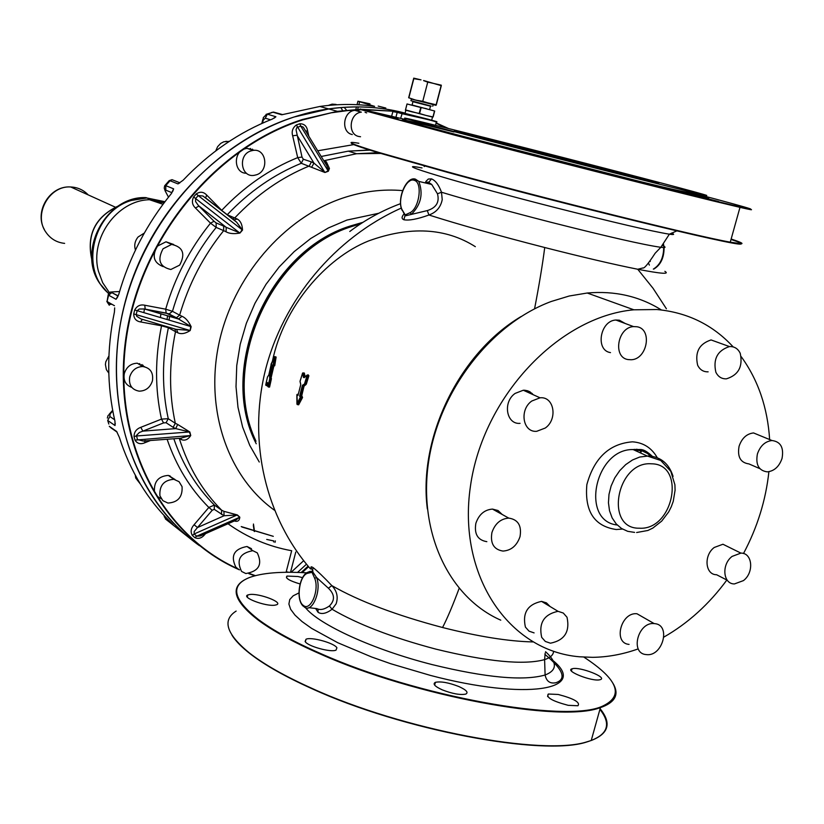 <?xml version="1.0" encoding="UTF-8"?>
<svg xmlns="http://www.w3.org/2000/svg" width="824" height="824" viewBox="0 0 824 824"><rect width="100%" height="100%" fill="white"/><g stroke="black" fill="none" stroke-linecap="round" stroke-linejoin="round"><path stroke-width="1.24" d="M164.131 202.776L154.273 201.334M164.192 202.694L153.439 201.056M150.895 200.201L152.09 200.18L150.895 200.201M108.531 293.571L99.992 283.755C76.426 251.135 106.214 195.546 146.106 197.626L152.09 200.18L164.748 201.962M545.261 428.037L536.723 431.302C522.849 432.703 519.058 409.816 531.799 401.02L540.039 397.807C554.13 396.179 558.013 419.189 545.261 428.037M520.068 423.351C506.317 424.7 502.506 402.081 515.134 393.409L523.292 390.236L524.97 390.246L529.657 391.606L533.386 394.799M567.015 617.248C570.084 631.689 564.564 640.341 550.432 643.204L545.323 641.453L541.698 637.364C538.536 623.047 543.974 614.364 558.023 611.315L563.297 613.046L567.015 617.248M534.096 632.894L529.029 631.153L525.413 627.095C522.251 612.932 527.628 604.352 541.553 601.376L546.446 602.88L550.072 606.505M757.4 453.993C760.222 445.856 765.084 441.376 771.995 440.531C780.647 441.643 783.995 447.607 782.038 458.432C779.174 466.621 774.251 471.101 767.278 471.864C758.77 470.679 755.474 464.726 757.4 453.993M759.852 468.65L748.934 463.912C740.477 462.728 737.202 456.836 739.087 446.217C741.868 438.183 746.688 433.754 753.548 432.94L760.964 435.999M715.85 372.18C712.945 359.037 717.477 350.499 729.446 346.574C734.369 346.358 737.964 348.603 740.23 353.311C743.063 366.567 738.459 375.075 726.408 378.844C721.618 378.988 718.106 376.764 715.85 372.18M708.135 371.83C703.387 371.974 699.895 369.77 697.65 365.228C694.725 352.229 699.205 343.793 711.081 339.941L719.27 342.897M654.812 623.644C671.22 624.983 662.661 656.738 646.49 654.616L646.129 654.575C629.763 653.463 637.961 621.718 654.163 623.583L654.812 623.644M629.072 644.399C612.829 643.256 620.894 611.871 636.983 613.756L644.553 618.082M520.016 536.661C516.864 545.704 511.189 550.514 502.97 551.071C493.803 549.567 490.126 543.387 491.928 532.541C495.018 523.59 500.621 518.77 508.727 518.1C518.09 519.501 521.86 525.691 520.016 536.661M486.84 541.667C477.745 540.163 474.088 534.045 475.86 523.333C478.899 514.485 484.44 509.737 492.484 509.088L498.026 510.519L502.166 514.454M732.124 556.396L740.91 553.11C752.518 552.78 754.279 572.536 743.433 580.611L734.431 583.938C722.988 584.134 721.278 564.44 732.124 556.396M727.252 580.23L716.592 574.73C705.21 574.894 703.469 555.407 714.233 547.476L722.947 544.242L730.146 547.795M628.043 359.573C612.551 357.42 617.506 327.313 633.543 326.592L637.076 326.767C652.649 329.167 647.283 359.316 631.256 359.748L628.043 359.573M610.491 352.61C595.113 350.457 599.965 320.711 615.868 320.021L619.38 320.196L625.169 323.482M733.206 346.925C712.863 324.852 687.443 312.389 656.924 309.525L633.883 309.803C558.662 316.55 482.802 397.055 470.432 486.315C457.248 575.615 508.758 650.919 579.457 656.779L592.621 657.336C607.566 657.13 622.491 654.411 637.395 649.178M663.917 637.065C688.153 623.16 709.134 604.146 726.85 580.024M743.495 553.522C757.359 527.463 765.826 500.189 768.895 471.709M769.637 439.563C767.587 407.643 758.131 380.029 741.27 356.741M661.425 309.968C639.506 296.269 614.776 290.614 587.234 293.014L569.209 296.012L551.174 301.502C490.713 323.925 439.089 390.772 428.624 461.615C417.995 532.489 449.09 597.462 500.765 620.163M521.108 316.529C459.298 353.125 418.056 437.812 427.357 508.964M459.112 588.46C452.829 605.3 447.308 618.33 442.56 627.517C396.117 615.219 359.213 601.252 331.835 585.617C323.822 577.161 317.601 571.166 313.161 567.643C310.318 565.872 310.257 566.984 312.976 570.97M424.597 182.773L428.171 182.073L431.714 184.452L437.472 193.774L441.499 192.239L442.231 199.614C440.716 207.257 436.287 212.386 428.943 215.002C417.418 219.153 409.054 220.739 403.863 219.75C401.566 218.782 401.515 216.99 403.719 214.353M268.933 387.126L269.572 387.084L268.974 386.919L273.826 366.186L274.722 365.722L276.133 357.019L275.515 356.977L276.133 357.019M303.263 373.107L304.344 373.056L305.096 376.712M307.125 375.239L304.138 377.68L307.136 375.311L308.887 375.806L306.394 383.933L305.189 383.644L303.047 385.57L302.635 385.127L305.189 383.644L307.682 375.507L307.228 375.023L304.633 383.469L305.838 383.757L308.331 375.62L307.682 375.064M300.894 396.622L300.327 397.189L299.617 396.128L302.305 385.673L304.056 386.126L303.644 385.673L305.642 384.025L306.065 384.478L304.056 386.126L301.409 397.055L297.495 404.409L296.887 394.706L297.969 395.458M301.574 396.396L302.552 397.477L298.649 404.811L297.248 404.563M648.457 263.083L649.364 265.101M475.335 246.675C445.609 227.815 410.012 225.9 368.534 240.958C325.841 258.067 283.683 306.641 272.425 361.169M315.633 608.483L318.074 612.325C321.7 614.56 326.366 613.54 332.072 609.266L336.11 603.837C338.376 597.05 336.954 590.973 331.835 585.617L328.395 588.212L316.56 577.5L312.512 571.495L310.051 571.351L307.548 573.288C299.143 575.44 295.847 600.758 303.376 605.455C310.555 611.738 319.661 590.025 314.686 578.335L312.018 572.319L307.548 573.288M437.472 193.774C439.676 202.168 436.287 207.772 427.285 210.594L428.943 215.002C458.608 224.447 497.202 235.293 544.726 247.519C542.511 264.731 539.123 285.166 534.56 308.856M427.285 210.594L405.233 215.867L402.205 209.924L405.202 214.91L410.105 212.664C419.498 208.091 422.784 182.114 414.214 180.312C406.129 176.933 396.704 200.294 402.205 209.924M271.405 378.432L271.343 379.091L270.344 378.844L268.572 386.847L267.965 386.683L268.5 387.023M266.564 385.488L267.11 385.931L267.821 384.798M275.092 356.782L274.516 356.741L271.003 364.29L271.652 364.301M273.959 366.103L274.722 365.722M271.23 375.754L270.632 375.878L271.23 375.754M307.888 375.033L307.228 375.023M297.618 404.429L302.048 397.158L301.007 396.406M298.123 394.634L297.567 394.542M649.92 260.92L650.27 261.507M308.866 607.669L316.91 608.637C320.237 610.357 324.399 609.472 329.394 605.98C335.131 600.263 334.791 594.341 328.395 588.212M553.584 651.331C553.357 654.926 550.36 657.696 544.602 659.633C523.817 665.256 487.581 661.754 435.865 649.127C392.378 637.591 357.781 624.304 332.072 609.266L329.394 605.98M304.231 606.969L304.509 607.144C312.327 613.386 321.896 590.015 316.56 577.5L314.686 578.335M428.171 182.073L431.714 184.452L418.788 181.404L414.359 178.932L411.228 179.807L408.611 181.826M402.071 210.254C396.55 198.893 406.428 175.976 415.42 179.148L418.788 181.404C423.443 193.794 420.971 204.764 411.372 214.322L410.105 212.664M265.956 385.395L267.687 383.047M273.486 366.093L274.104 365.702L275.515 356.977L274.886 356.534M267.666 382.738L267.965 386.683L269.736 378.659L269.592 375.95L270.632 375.878L270.787 378.587L269.736 378.659L270.344 378.844L270.262 375.476L273.002 365.351L272.404 365.145L273.022 364.816L273.063 365.599L274.474 356.854L275.092 356.895L273.321 366.093M425.74 183.041L428.985 182.114L431.488 178.88C435.443 180.446 438.78 184.895 441.499 192.239C469.618 200.747 505.998 210.738 550.638 222.202C607.391 236.581 644.121 244.944 660.838 247.303C666.008 247.911 666.42 247.282 662.053 245.428M431.488 178.88L428.315 179.035L425.802 181.517M267.738 383.747L266.636 385.498L265.719 385.024L267.316 382.501M268.768 375.013L267.481 376.99L265.719 384.942M271.549 364.764L268.871 374.704L271.292 363.868M271.22 364.702L274.474 356.823M304.581 377.124L303.768 373.2L302.562 373.231L303.417 377.371L304.108 377.402M299.617 396.128L300.42 396.859L300.966 396.437L300.183 396.282L302.861 385.838L303.5 385.951L300.791 396.571M298.103 394.737L296.856 394.768L296.939 404.121L300.327 397.189M527.71 392.234L528.009 390.875M553.007 660.58C589.088 689.832 526.382 700.688 430.561 675.443L390.648 663.701L371.686 657.006L337.819 642.751L311.637 628.393L302.058 621.574L295.033 615.157L290.645 609.286L288.894 604.054L289.76 599.542L293.159 595.814L298.947 592.919M300.76 384.52L298.061 395.201L297.052 395.376M304.231 377.413L307.187 375.054M360.706 223.778L351.766 226.528C270.808 251.475 219.895 365.763 255.904 440.984M305.982 131.583L303.284 127.174L305.9 131.438L307.527 130.553C306.734 126.02 304.159 123.755 299.802 123.755L296.372 124.96C292.654 127.802 291.418 131.407 292.664 135.795L297.701 157.611L301.285 163.286L324.924 172.494L328.333 171.258L329.435 168.457L326.366 161.834L324.388 161.679M234.006 219.915L237.199 219.019C240.505 220.801 242.277 224.499 242.513 230.092L239.928 233.068C233.934 234.088 229.309 233.666 226.054 231.802L223.675 230.627C203.415 255.821 188.737 283.992 179.632 315.149L182.022 316.303C185.493 317.755 188.531 321.216 191.158 326.685L190.2 330.527C185.431 333.617 181.332 334.389 177.891 332.844L175.512 331.66C168.992 363.209 168.92 393.759 175.327 423.289L177.685 424.453L175.718 428.614L142.851 431.137L139.369 432.476L136.465 435.422L137.453 439.542L143.232 441.046L145.395 440.613M179.065 438.368L181.682 439.717C185.101 440.892 188.119 439.501 190.746 435.536L189.829 431.982L177.685 424.453M237.363 514.938L224.056 515.762L223.943 511.344L237.363 514.938L239.825 517.194C239.506 520.624 237.755 521.911 234.541 521.036L234.335 520.964M328.333 171.258L326.953 165.882L323.441 160.144M324.924 172.494L328.096 170.856L300.739 126.093L296.836 127.586L296.043 129.759L302.006 157.075L297.701 157.611C269.5 169.095 244.172 186.667 221.728 210.326L206.721 195.103L205.598 197.853M311.678 167.128L313.975 163.131L324.635 172.103L296.372 124.96M232.553 219.009L236.622 222.181L232.728 218.906L234.799 217.876C256.82 194.618 281.664 177.325 309.319 165.984L311.359 161.885L313.975 163.131L296.99 135.229L292.664 135.795M239.928 233.068L242.122 229.762L198.213 195.597L202.962 196.009L236.622 222.181L242.513 230.092M182.022 316.303L178.509 318.97L166.17 313.089L165.675 309.185C174.915 277.461 189.86 248.786 210.511 223.17L195.432 207.988L198.945 206.062L214.024 221.265L210.511 223.17L216.176 227.424L223.675 230.627L223.623 226.075L226.25 227.352L198.481 205.629L195.576 201.54L195.607 198.574L239.506 232.78L226.25 227.352L226.054 231.802M190.2 330.527L190.674 326.5L137.165 310.669L139.287 309.01L144.406 308.969L178.509 318.97L191.158 326.685M142.356 319.352L140.605 321.937C136.104 321.206 133.807 318.538 133.725 313.923L189.705 330.393L175.924 329.312L140.852 318.898L136.691 316.241L136.218 314.531L137.165 310.669L134.683 310.061C136.939 305.879 140.296 304.272 144.746 305.22L145.22 309.134L166.17 313.089M176.655 329.559L177.891 332.844M189.829 431.982L175.718 428.614L173.133 427.326L175.327 423.289L168.261 418.705L161.494 419.117L163.554 422.918L166.077 422.722L168.261 418.705C161.865 389.371 161.906 359.037 168.374 327.705L175.512 331.66L174.966 329.023M190.746 435.536L189.335 431.982L136.496 435.989L134.044 436.566L135.002 440.119C137.248 443.703 140.554 444.569 144.931 442.715L144.725 440.933M143.232 441.046L180.549 438.255L190.272 435.577L135.002 440.119M181.682 439.717L180.621 438.255M204.517 534.096L204.877 534.426C201.818 538.154 198.471 539.236 194.825 537.65L196.678 536.197L239.434 517.348L235.18 520.593L200.325 535.94L196.678 536.197L194.186 533.962L236.952 515.062L239.825 517.194M324.347 161.267L325.439 161.968L326.953 165.882L303.284 127.174L300.739 126.093L299.802 123.755M222.068 210.687L222.892 211.5M226.888 214.611L237.199 219.019M207.792 199.758L206.639 198.862M144.746 305.22L165.675 309.185L172.453 311.317L179.632 315.149L176.408 317.745L168.735 313.841M161.762 325.099L161.545 325.81L168.374 327.705L168.446 327.087M194.825 537.65L192.332 535.415L194.186 533.962L194.176 531.542L197.472 527.556L224.056 515.762L214.261 509.345L212.221 510.262L208.843 507.45L214.374 505.081L221.625 510.19C202.292 490.743 188.191 466.858 179.323 438.533L179.261 438.347M362.406 109.324L392.729 111.178L401.875 113.65C409.301 115.473 433.167 120.386 436.359 122.045L436.298 122.302M358.852 110.632L354.773 110.344C342.897 111.405 340.776 132.437 352.301 134.559M254.451 150.318L246.994 148.341L244.718 148.876C232.584 152.492 234.15 173.586 246.479 173.246M173.699 244.491L165.984 241.793L157.435 246.129C151.709 255.945 153.604 262.774 163.142 266.616M144.715 366.804L137.278 363.209C130.81 363.487 126.484 366.917 124.311 373.519C123.178 380.544 125.67 385.168 131.799 387.393M175.079 479.547L168.333 475.407C158.445 476.159 153.82 481.607 154.459 491.753L156.951 496.202L161.236 498.757M251.444 548.671L247.004 546.497C234.067 548.897 230.339 555.778 235.819 567.118L237.065 568.055M163.554 422.918L142.851 431.137L140.801 427.316C136.351 428.974 134.096 432.054 134.044 436.566M192.332 535.415C190.303 531.913 190.9 528.349 194.103 524.723L197.472 527.556L212.221 510.262M288.709 572.278L286.237 571.691L286.103 572.299M397.59 112.105L402.277 113.352C412.577 115.442 444.476 123.116 435.422 121.705M395.953 117.193L397.189 112.404L392.842 111.611L391.668 116.153M402.277 113.352L392.77 111.199L364.352 109.726M360.541 136.743L358.852 136.496C347.285 134.363 349.428 113.218 361.345 112.146L354.773 110.344M365.063 112.322L366.67 112.888M250.795 150.947L253.081 150.401C266.368 148.093 269.469 170.846 256.47 174.801L253.936 175.388C240.793 177.479 237.827 154.85 250.795 150.947M163.049 248.786L171.639 244.419C182.98 246.932 185.657 253.833 179.673 265.112L170.836 269.5C159.681 266.863 157.085 259.962 163.049 248.786M129.698 376.908C131.881 370.275 136.218 366.814 142.727 366.526C150.318 367.844 153.552 372.603 152.44 380.812C150.205 387.538 145.797 390.988 139.194 391.163C131.758 389.762 128.595 385.014 129.698 376.908M159.907 495.76C159.269 485.552 163.914 480.073 173.854 479.311L179.076 481.69L182.073 486.675C182.66 496.975 177.943 502.434 167.921 503.052L162.843 500.652L159.907 495.76M241.576 571.434C236.076 560.032 239.825 553.12 252.824 550.689L257.273 552.873C262.712 564.389 258.89 571.279 245.83 573.545L241.576 571.434M428.593 119.346L405.058 113.413M195.638 542.872L187.666 536.496C124.702 483.698 98.736 382.109 129.244 288.101C159.588 194.073 242.905 120.809 328.632 108.902C354.269 105.338 378.978 106.543 402.761 112.528M281.993 114.721L319.867 106.461C338.499 103.845 356.751 103.814 374.611 106.358L357.925 101.218L369.966 103.845M385.828 108.047L378.195 106.111M270.509 119.779L265.307 118.203L267.326 114.175L272.981 112.219L281.643 114.763M173.885 180.415L172.082 179.694L170.053 180.734L177.974 183.896L183.093 180.26C209.451 152.522 239.218 132.108 272.414 119.027L275.916 116.751L267.326 114.175M170.053 180.734L168.899 180.971L164.924 185.482M172 192.713L165.809 190.169L165.737 185.637L170.032 180.765M118.223 295.888L111.806 292.613L108.614 295.188L116.03 299.297L118.728 294.456C129.368 257.201 146.888 223.623 171.268 193.712L173.627 188.84L165.737 185.637M108.614 295.188L108.356 294.24C109.788 291.974 110.921 291.438 111.755 292.613M107.326 301.718L109.54 304.427L109.262 305.23L107.048 301.553L108.603 295.229M114.608 419.756L109.86 416.491L107.707 420.467L115.02 425.534L114.948 421.208C106.842 386.065 106.667 349.644 114.433 311.946L114.67 307.877M107.707 420.467L108.84 424.02M111.456 428.243L109.304 426.296M164.728 516.174L165.428 518.955L173.019 524.682L170.753 522.303C147.29 499.426 130.151 471.101 119.336 437.317L116.627 431.446L109.314 426.338M165.428 518.955L191.796 539.895M344.432 107.656L346.585 110.231M275.927 113.063L273.506 112.085L271.498 112.507M407.241 104.03L420.745 107.491L419.2 113.444L412.371 111.951L405.429 110.138L407.015 103.958L413.782 105.688M405.696 109.963L426.214 115.484L419.581 113.537L421.126 107.584L415.049 106.018M407.015 103.958L405.429 110.138M432.991 116.936L426.214 115.484L432.507 117.06L431.673 120.263M328.333 105.431L332.082 104.133L336.11 104.421M341.084 107.903L342.619 110.653M215.754 150.895L217.608 146.682L220.708 143.407L223.788 141.769L229.299 141.357M135.455 250.053C133.982 245.336 134.868 240.969 138.113 236.972L144.282 233.089M108.799 373.076L106.378 369.657L105.41 364.538L105.781 361.849L108.902 355.978M140.338 484.018L135.692 477.972L135.301 475.242M434.258 110.921L412.082 104.998L412.927 101.723L430.488 106.203L429.644 109.479M434.506 110.993L432.961 116.926L434.691 111.044M420.745 107.491L426.307 108.634M160.917 313.769L160.443 317.549M432.744 106.245L433.167 104.607L411.361 99.045L410.939 100.672L431.189 106.111M423.701 80.536L441.293 85.675L436.318 104.813L441.303 85.181L427.749 82.122L422.753 101.331L436.051 105.338L436.133 104.761L411.361 99.065M436.051 105.338L433.167 104.627M163.008 204.29L149.515 199.727C116.998 200.263 89.435 238.744 98.468 271.312L102.681 282.694L109.314 292.52M422.753 101.331L427.749 82.122M413.72 78.146L421.012 79.856L413.813 78.661L408.848 97.799L415.739 100.137L422.372 101.228M408.848 97.799L413.813 78.661M423.567 80.608L427.368 82.019M619.545 172.092C540.225 151.482 435.165 124.918 410.239 119.212C392.646 115.257 416.213 121.736 480.938 138.648C559.228 159.063 672.569 187.748 698.422 193.722C725.367 200.047 684.899 189.046 619.545 172.092M504.329 144.293L658.85 183.041L600.459 167.488L454.354 130.563L504.329 144.293M351.436 143.088C350.478 143.798 359.707 147.084 379.133 152.955L447.576 172.37C565.604 204.785 736.563 246.386 740.663 244.048C743.094 243.935 739.88 242.411 731.032 239.454M358.852 143.273C343.824 140.75 350.499 143.809 378.865 152.43L447.473 171.866C547.754 199.367 695.981 236.127 730.27 242.163L741.209 243.729C743.67 243.626 740.323 242.05 731.146 239.012M693.777 193.269C757.153 210.027 773.468 215.198 712.791 200.356C658.221 187.058 539.401 156.838 457.289 135.363L359.625 109.304L456.949 135.764C539.236 157.291 658.345 187.584 713.028 200.902L739.983 207.36C750.767 209.842 753.981 210.388 749.624 208.997M689.451 192.662C720.289 201.108 712.564 199.645 666.276 188.284L479.259 140.616C383.181 115.545 380.06 113.547 453.983 131.974L445.959 129.986M360.15 108.995L403.945 119.15M397.982 118.728L372.304 112.229L397.982 118.728M454.076 134.055L470.483 138.463L454.076 134.055M577.614 166.015L606.649 173.607L577.614 166.015M685.949 193.177L718.507 201.489L685.949 193.177M708.774 197.966L702.985 196.411M336.913 647.788C334.441 643.081 311.153 636.633 306.023 639.228L305.117 641.474C307.29 646.129 330.826 652.721 336.027 650.126L336.913 647.788M231.956 635.16C235.437 640.794 241.381 646.912 249.785 653.504C264.432 664.927 285.197 676.669 312.059 688.74C401.937 730.002 542.686 756.617 586.636 742.022C607.597 735.574 612.026 724.698 599.913 709.382M302.573 577.645L297.989 576.522L286.979 576.058C284.98 578.118 289.348 580.766 300.07 583.969M274.866 605.187L276.637 604.764C283.425 602.365 259.096 593.136 249.724 594.516L247.808 594.959C241.02 597.328 265.575 606.649 274.866 605.187M458.803 686.505C448.74 682.622 440.933 681.221 435.412 682.313C432.446 683.869 434.732 686.382 442.251 689.853C452.325 693.756 460.142 695.178 465.725 694.107C468.732 692.521 466.425 689.987 458.803 686.505M558.188 694.457L548.31 694.024C545.787 697.382 552.41 701.142 568.158 705.323L577.943 705.756C580.467 702.367 573.885 698.608 558.188 694.457M572.567 668.666L572.011 668.81C564.337 670.849 592.25 681.87 599.862 679.759L600.305 679.635C607.947 677.544 580.261 666.647 572.567 668.666M236.148 611.078C221.872 620.132 226.332 634.12 249.518 653.051C264.195 664.494 285.001 676.257 311.936 688.359C402.019 729.704 543.109 756.391 587.141 741.765L591.23 740.498C608.802 733.7 611.758 723.101 600.099 708.692M244.78 579.715C229.865 588.017 234.294 601.438 258.056 619.978C272.878 631.009 293.818 642.442 320.876 654.266C414.513 696.115 560.938 723.235 600.418 707.579L602.56 706.837C615.816 701.595 619.257 693.715 612.901 683.199M583.907 657.13C618.299 679.615 624.427 696.002 602.282 706.271C565.532 723.317 416.491 696.393 321.236 653.803C294.23 641.999 273.331 630.607 258.54 619.607C232.976 599.491 229.855 585.504 249.157 577.645C261.795 572.896 280.984 571.3 306.755 572.855M91.958 260.25C86.365 235.159 95.162 217.073 118.347 205.99M64.633 243.379C56.701 242.544 50.449 238.795 45.856 232.141C33.114 214.59 49.244 185.297 70.72 186.976C77.621 187.285 83.451 189.922 88.199 194.886M657.264 457.711C651.671 447.885 643.41 442.591 632.461 441.829C609.41 443.642 594.207 457.897 586.863 484.563C584.504 511.302 594.3 526.289 616.249 529.523L622.47 529.059M651.29 456.496L647.221 453.334L642.627 451.089L633.131 449.564C594.928 448.524 579.911 521.067 617.238 525.012M673.064 476.365C669.067 463.788 660.992 456.98 648.849 455.929L639.702 457.042L632.502 459.977L625.725 464.592L619.71 470.669L614.766 477.899L611.14 485.933L608.998 494.369L608.452 502.784L609.523 510.767L612.16 517.936L616.218 523.93L621.492 528.462L627.713 531.326L634.593 532.397M651.434 463.809C616.62 460.863 604.105 529.142 639.414 528.205C673.692 530.543 686.392 463.799 651.434 463.809M664.865 271.333C670.036 274.464 660.992 273.774 637.745 269.252C613.911 264.483 582.908 257.243 544.726 247.519M532.726 641.927C508.398 641.35 478.342 636.55 442.56 627.517M401.288 208.081C334.884 237.734 282.714 300.245 265.132 371.233C247.839 442.292 265.771 517.565 310.545 568.993M269.572 387.084L271.343 379.091M304.344 373.056L303.438 372.973M308.887 375.806L308.186 374.827M306.065 384.478L306.394 383.933M302.552 397.477L301.965 396.097M297.351 404.563L298.649 404.811M298.288 393.985L297.752 394.397M313.161 567.643L312.018 572.319M405.202 214.91L403.863 219.75M545.189 653.01L544.602 659.633L545.107 675C523.559 681.17 485.933 677.709 432.229 664.618C373.643 649.776 318.785 624.602 305.426 607.628M269.592 375.95L269.664 375.291L270.663 375.548L273.218 366.031M304.386 377.289L302.944 372.87M298.041 395.273L297.258 394.315M527.329 392.059L527.607 390.751M653.339 269.108C660.096 264.998 663.557 257.809 663.711 247.54M663.588 246.118L663.155 243.739M636.571 449.286L635.634 449.883M641.34 449.719L640.639 451.913M422.053 167.952C385.663 160.917 457.969 182.835 555.119 207.576C614.138 222.542 652.227 231.42 669.366 234.191C674.187 234.871 674.918 234.5 671.539 233.079M545.56 651.712C557.446 662.506 557.292 670.273 545.107 675C546.425 681.304 550.01 683.889 555.85 682.736C566.861 679.028 563.204 669.572 544.891 654.349M318.074 612.325L317.971 609.163M266.183 382.769L267.481 376.99L268.665 375.157M300.06 381.615L300.667 384.303M302.562 373.179L300.018 381.296M300.729 384.242L300.07 381.358L302.532 373.221M637.045 449.276L635.912 450.007M641.659 449.791L640.969 451.964M269.664 375.291L272.404 365.145M304.138 377.68L303.417 377.371M298.061 395.201L300.698 384.921M302.305 385.673L302.635 385.127M361.015 223.572L351.58 226.456C270.427 251.444 219.555 366.186 255.945 441.365M362.982 222.305L350.344 225.992C267.934 251.268 217.351 368.894 256.233 443.776M378.71 213.272L346.873 220.08L328.364 227.96L310.669 238.548L294.147 251.65L279.151 267.007L266.008 284.321L254.997 303.232L246.335 323.348L240.217 344.247L236.756 365.496L236.014 386.652L237.982 407.293L242.596 426.976L249.744 445.341L259.261 462.017M402.606 190.612C382.738 188.871 362.694 191.395 342.465 198.182C283.487 218.123 232.955 277.039 218.875 343.659C204.774 410.311 228.186 477.148 274.423 510.2M223.943 511.344L221.625 510.19L221.512 514.485M379.555 152.636L356.586 153.727L323.976 160.711L326.366 161.834M329.435 168.457L327.828 168.106M302.006 157.075L303.314 159.217L301.285 163.286C273.795 174.534 249.106 191.693 227.218 214.765L227.167 214.827M214.024 221.265L216.115 222.902L216.176 227.424C196.05 252.422 181.486 280.387 172.453 311.317L169.25 313.882L144.406 308.969L179.344 319.29L175.883 317.693M173.823 438.759C182.773 464.818 196.297 486.922 214.374 505.081L214.261 509.345M371.15 150.081L348.284 151.142L321.206 156.478M303.314 159.217L311.359 161.885M233.223 219.359L205.897 198.12M195.432 207.988C192.136 204.815 191.559 201.118 193.681 196.874L195.607 198.574L198.213 195.597L196.297 193.898C200.108 191.364 203.58 191.765 206.721 195.103M223.623 226.075L216.115 222.902M140.605 321.937L161.545 325.81C154.922 357.946 154.902 389.052 161.494 419.117L140.801 427.316M166.077 422.722L173.133 427.326M167.107 439.264C176.305 466.075 190.22 488.807 208.843 507.45L194.103 524.723M228.011 523.755C247.344 537.557 268.562 546.549 291.675 550.731L286.237 571.691M290.522 572.289L295.764 552.059M303.675 560.691L291.13 572.289M306.487 564.193L297.546 572.423M308.104 566.139L301.11 572.556M354.474 144.488L317.724 150.782M435.515 125.31L436.359 122.045L429.891 119.717L402.194 113.352L400.66 118.347M205.547 533.643L204.877 534.426M144.931 442.715L150.462 440.5M133.725 313.923L134.683 310.061M193.681 196.874L196.297 193.898M307.527 130.553L308.825 136.238M360.757 109.788L347.162 110.632L331.258 112.795L302.676 119.902C213.921 148.073 138.885 240.876 125.948 341.404C112.734 441.994 161.762 535.034 238.27 568.962M249.518 573.576L255.399 575.636M447.01 128.153L436.051 123.25M392.729 111.178L362.364 109.314M359.697 109.376L337.377 111.343L302.429 119.48C213.22 147.764 137.907 241.267 125.3 342.3C112.414 443.394 162.297 536.517 239.475 569.858M248.848 573.669L254.843 575.791M448.565 128.534L436.143 122.9M405.13 113.135C380.688 106.667 355.257 105.276 328.817 108.953L294.075 117.008C212.273 143.057 141.419 223.84 121.952 315.942C102.423 408.086 135.61 500.271 199.449 545.673M108.181 294.93L107.058 301.512L114.454 305.714M412.968 112.013L413.761 112.208M359.563 102.052L358.862 104.782M358.224 107.264L357.668 109.458M357.441 110.323L357.266 111.024M273.506 112.085L282.704 114.629M267.367 114.165L266.101 114.33M273.321 112.115L266.811 114.134L263.309 117.585L263.289 120.046L265.307 118.203M274.299 118.1L275.916 116.751M177.974 183.896L179.776 182.877M165.768 185.606L164.656 185.791L164.233 188.099L165.222 191.024L165.809 190.169M172.772 191.333L173.627 188.84M116.03 299.297L117.575 297.176M112.352 292.664L112.62 291.892L110.488 292.118M139.699 364.682L139.699 363.59M115.02 425.534L115.247 423.32M109.86 416.491L110.117 413.947L108.047 415.523L107.347 418.046M117.193 432.497L116.627 431.446M273.589 541.934L273.846 540.946L266.708 539.432M262.495 123.178L263.289 120.046M168.487 197.142L165.222 191.024M112.62 291.892L119.573 291.531M111.868 304.262L109.54 304.427M110.117 413.947L112.785 410.939M273.269 536.321L241.226 526.567M254.534 531.542L253.452 524.033M407.046 103.979L405.511 109.911M143.222 366.567L143.026 365.217M143.84 312.636L144.478 308.969M171.608 477.724L169.713 475.695M251.166 149.752L252.494 149.154M167.035 319.506L167.591 315.747M412.937 101.723L422.084 103.783M441.128 85.624L436.133 104.761M408.663 97.757L413.627 78.62M164.955 201.695L146.899 197.966L131.438 200.438C93.225 211.16 79.155 269.273 108.614 293.396M91.969 260.332C86.139 235.036 95.017 216.867 118.605 205.825M115.226 207.123L70.72 186.976C49.831 185.318 34.052 211.655 44.341 229.505M540.039 397.807L523.292 390.236M558.023 611.315L541.553 601.376M771.995 440.531L753.548 432.94M729.446 346.574L711.081 339.941M654.163 623.583L636.983 613.756M508.727 518.1L492.484 509.088M740.91 553.11L722.947 544.242M633.543 326.592L615.868 320.021M587.234 293.014L633.883 309.803M652.34 456.311C642.174 447.092 640.948 450.213 634.645 449.389L633.131 449.564L646.984 455.909L660.735 460.472L670.788 471.276L674.908 484.769L675.083 490.218L673.249 501.342L671.272 506.76L668.666 511.931L661.724 521.077L652.876 528.05L647.87 530.481L636.622 532.52M666.41 308.784L653.02 288.256L637.745 269.252L642.926 267.954C644.162 268.706 648.241 263.804 655.142 253.246L660.838 247.303L669.366 234.191L676.844 230.885M400.567 203.621L400.485 203.683C382.14 210.522 365.238 219.792 349.767 231.493M302.511 373.169L303.562 373.004M296.856 394.717L297.866 394.408M310.04 571.351L308.31 572.083C299.256 574.565 295.363 599.759 303.428 606.34M526.639 390.494L526.392 391.637M636.447 449.286L635.572 449.853M641.206 449.688L640.505 451.882M653.854 269.067C660.714 264.926 664.123 257.747 664.082 247.53M663.948 246.304L663.341 243.461M424.978 166.139L424.175 166.551M637.158 449.286L635.984 450.038M641.793 449.822L641.103 451.995M370.728 149.947L348.284 151.142L356.586 153.727L380.709 153.439M531.913 394.13L532.119 393.398M308.598 566.716L302.181 572.608M199.12 545.416C135.414 499.869 102.403 407.715 121.983 315.674C141.512 223.695 212.283 143.036 294.044 117.008L328.817 108.953L337.377 111.343L359.707 109.386M448.452 128.513L436.133 122.93M253.081 150.401L246.994 148.341M171.639 244.419L165.984 241.793M142.727 366.526L137.278 363.209M173.854 479.311L168.333 475.407M252.824 550.689L247.004 546.497M319.867 106.461L328.632 108.902M405.872 110.261L404.986 113.681M357.843 101.537L357.029 104.689M356.37 107.264L355.783 109.551M172.082 179.694L179.889 182.804M169.116 180.672L171.907 179.714M118.141 296.084L111.806 292.613M106.821 301.357L107.975 303.314L109.942 303.191M116.936 432.013L111.57 428.264M163.955 515.34L164.501 517.194M334.863 104.895L332.082 104.133M261.826 123.476L262.938 119.047M228.31 142.006L226.034 141.244M141.996 366.083L141.975 364.538M109.242 414.173L112.672 410.311M273.29 536.331L241.968 527.02M275.371 540.915L274.989 542.398M254.214 531.439L253.328 525.269M249.167 149.072L250.506 148.495M433.125 116.967L434.681 111.034M412.072 104.998L421.105 107.563M169.054 320.103L169.59 316.334M427.223 105.122L430.488 106.203M414.74 101.908L410.939 100.683M131.067 200.366L146.899 197.966L152.09 200.18M740.663 244.048L741.209 243.729M730.27 242.163L739.983 207.36M712.791 200.356L713.028 200.902M407.684 119.13C394.542 117.976 418.51 125.135 479.599 140.595L639.589 181.404C676.051 190.354 689.523 193.228 698.422 193.722M305.344 641.803L306.023 639.228M434.66 685.125L435.412 682.313M547.6 696.599L548.31 694.024M571.413 670.952L572.011 668.81M591.23 740.498L600.418 707.579M602.282 706.271L602.56 706.837M286.525 577.83L286.979 576.058M247.272 597.06L247.808 594.959"/></g></svg>

